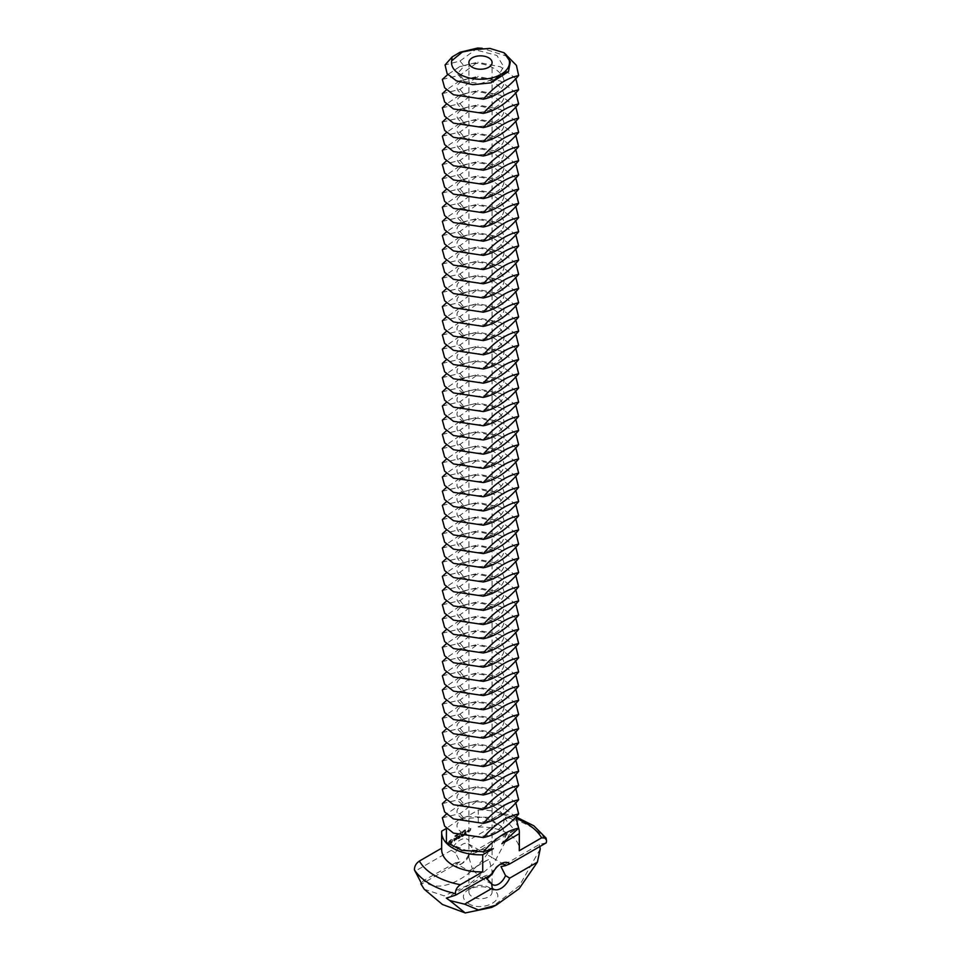 <?xml version="1.0" encoding="UTF-8"?>
<svg xmlns="http://www.w3.org/2000/svg" width="961" height="961" viewBox="0 0 961 961"><rect width="100%" height="100%" fill="white"/><g stroke="black" fill="none" stroke-linecap="round" stroke-linejoin="round"><path stroke-width="0.72" stroke-dasharray="4.8 3.6" d="M477.665 48.038L460.007 60.999L445.063 64.952M476.404 852.395L469.448 854.749A11.604 6.703 -60 0 1 462.469 863.29A11.604 6.703 -60 0 1 456.667 863.867A11.604 6.703 -60 0 1 455.478 862.822L459.995 861.861L455.49 852.875A11.604 6.703 -60 0 1 462.469 844.347A11.604 6.703 -60 0 1 468.259 843.77A11.604 6.703 -60 0 1 469.448 844.815L476.404 852.395L514.64 830.316L505.282 819.156L505.558 817.306L503.636 813.462L500.621 814.147L478.29 827.049L478.29 810.015L467.046 816.502L487.996 817.343L501.174 826.316L484.128 817.042L464.091 818.664C441.916 827.938 476.752 845.68 496.909 830.508C519.084 816.514 484.248 794.026 464.091 804.465C441.916 813.739 476.752 831.481 496.909 816.309C519.084 802.315 484.248 779.827 464.091 790.266C441.916 799.54 476.752 817.282 496.909 802.111C519.084 788.116 484.248 765.629 464.091 776.068C441.916 785.329 476.752 803.084 496.909 787.912C519.084 773.917 484.248 751.43 464.091 761.869C441.916 771.13 476.752 788.885 496.909 773.713C519.084 759.719 484.248 737.231 464.091 747.67C441.916 756.932 476.752 774.686 496.909 759.514C519.084 745.508 484.248 723.032 464.091 733.471C441.916 742.733 476.752 760.487 496.909 745.316C519.084 731.309 484.248 708.834 464.091 719.272C441.916 728.534 476.752 746.289 496.909 731.117C519.084 717.11 484.248 694.635 464.091 705.074C441.916 714.335 476.752 732.078 496.909 716.918C519.084 702.911 484.248 680.436 464.091 690.875C441.916 700.137 476.752 717.879 496.909 702.707C519.084 688.713 484.248 666.237 464.091 676.676C441.916 685.938 476.752 703.68 496.909 688.508C519.084 674.514 484.248 652.038 464.091 662.477C441.916 671.739 476.752 689.481 496.909 674.31C519.084 660.315 484.248 637.84 464.091 648.267C441.916 657.54 476.752 675.283 496.909 660.111C519.084 646.116 484.248 623.629 464.091 634.068C441.916 643.341 476.752 661.084 496.909 645.912C519.084 631.918 484.248 609.43 464.091 619.869C441.916 629.143 476.752 646.885 496.909 631.713C519.084 617.719 484.248 595.231 464.091 605.67C441.916 614.944 476.752 632.686 496.909 617.515C519.084 603.52 484.248 581.033 464.091 591.471C441.916 600.733 476.752 618.488 496.909 603.316C519.084 589.321 484.248 566.834 464.091 577.273C441.916 586.534 476.752 604.289 496.909 589.117C519.084 575.122 484.248 552.635 464.091 563.074C441.916 572.336 476.752 590.09 496.909 574.918C519.084 560.912 484.248 538.436 464.091 548.875C441.916 558.137 476.752 575.891 496.909 560.719C519.084 546.713 484.248 524.238 464.091 534.676C441.916 543.938 476.752 561.692 496.909 546.521C519.084 532.514 484.248 510.039 464.091 520.478C441.916 529.739 476.752 547.482 496.909 532.322C519.084 518.315 484.248 495.84 464.091 506.279C441.916 515.54 476.752 533.283 496.909 518.111C519.084 504.117 484.248 481.641 464.091 492.08C441.916 501.342 476.752 519.084 496.909 503.912C519.084 489.918 484.248 467.442 464.091 477.881C441.916 487.143 476.752 504.885 496.909 489.714C519.084 475.719 484.248 453.244 464.091 463.67C441.916 472.944 476.752 490.687 496.909 475.515C519.084 461.52 484.248 439.033 464.091 449.472C441.916 458.745 476.752 476.488 496.909 461.316C519.084 447.321 484.248 424.834 464.091 435.273C441.916 444.547 476.752 462.289 496.909 447.117C519.084 433.123 484.248 410.635 464.091 421.074C441.916 430.348 476.752 448.09 496.909 432.918C519.084 418.924 484.248 396.437 464.091 406.875C441.916 416.137 476.752 433.891 496.909 418.72C519.084 404.725 484.248 382.238 464.091 392.677C441.916 401.938 476.752 419.693 496.909 404.521C519.084 390.526 484.248 368.039 464.091 378.478C441.916 387.739 476.752 405.494 496.909 390.322C519.084 376.316 484.248 353.84 464.091 364.279C441.916 373.541 476.752 391.295 496.909 376.123C519.084 362.117 484.248 339.641 464.091 350.08C441.916 359.342 476.752 377.096 496.909 361.925C519.084 347.918 484.248 325.443 464.091 335.882C441.916 345.143 476.752 362.886 496.909 347.726C519.084 333.719 484.248 311.244 464.091 321.683C441.916 330.944 476.752 348.687 496.909 333.515C519.084 319.52 484.248 297.045 464.091 307.484C441.916 316.746 476.752 334.488 496.909 319.316C519.084 305.322 484.248 282.846 464.091 293.285C441.916 302.547 476.752 320.289 496.909 305.118C519.084 291.123 484.248 268.648 464.091 279.074C441.916 288.348 476.752 306.091 496.909 290.919C519.084 276.924 484.248 254.449 464.091 264.876C441.916 274.149 476.752 291.892 496.909 276.72C519.084 262.725 484.248 240.238 464.091 250.677C441.916 259.95 476.752 277.693 496.909 262.521C519.084 248.527 484.248 226.039 464.091 236.478C441.916 245.752 476.752 263.494 496.909 248.322C519.084 234.328 484.248 211.84 464.091 222.279C441.916 231.541 476.752 249.295 496.909 234.124C519.084 220.129 484.248 197.642 464.091 208.081C441.916 217.342 476.752 235.097 496.909 219.925C519.084 205.93 484.248 183.443 464.091 193.882C441.916 203.143 476.752 220.898 496.909 205.726C519.084 191.719 484.248 169.244 464.091 179.683C441.916 188.945 476.752 206.699 496.909 191.527C519.084 177.521 484.248 155.045 464.091 165.484C441.916 174.746 476.752 192.5 496.909 177.329C519.084 163.322 484.248 140.847 464.091 151.285C441.916 160.547 476.752 178.29 496.909 163.13C519.084 149.123 484.248 126.648 464.091 137.087C441.916 146.348 476.752 164.091 496.909 148.919C519.084 134.924 484.248 112.449 464.091 122.888C441.916 132.15 476.752 149.892 496.909 134.72C519.084 120.726 484.248 98.25 464.091 108.689C441.916 117.951 476.752 135.693 496.909 120.521C519.084 106.527 484.248 84.051 464.091 94.478C441.916 103.752 476.752 121.494 496.909 106.323C519.084 92.328 484.248 69.853 464.091 80.28C441.916 89.553 476.752 107.296 496.909 92.124C519.084 78.129 484.248 55.642 464.091 66.081L457.304 73.781L464.091 81.481L480.5 83.619L496.909 77.925L503.696 66.681L496.909 55.438L474.494 49.6M442.348 79.415L460.007 75.198L477.665 62.237L460.007 66.453L447.778 74.538M507.768 56.531L482.206 48.266M477.473 48.05L478.494 48.05M472.307 850.029L468.908 857.536L472.307 868.672L492.092 857.536L480.5 850.845L472.307 850.029M442.348 93.613L460.007 89.397L477.665 76.436L460.007 80.652L446.445 89.878M515.817 78.586L500.525 66.85L477.665 62.237M485.81 877.729L484.596 876.06L491.551 873.705A11.604 6.703 -60 0 1 498.531 865.176A11.604 6.703 -60 0 1 499.684 864.612M498.531 865.176L500.993 863.759L498.531 865.176M491.648 874.366L492.092 870.93L489.593 861.212C487.972 859.723 485.882 860.191 483.311 862.618L468.908 870.93L472.307 869.273L480.5 877.621L486.915 879.099M468.908 892.036A11.592 6.691 0 0 0 472.307 896.769A11.592 6.691 0 0 0 484.933 898.223A11.592 6.691 0 0 0 492.092 892.036A11.592 6.691 0 0 0 488.693 887.303A11.592 6.691 0 0 0 472.307 887.303A11.592 6.691 0 0 0 468.908 892.036L468.908 870.93L456.667 863.867M442.348 107.812L460.007 103.596L477.665 90.634L460.007 94.851L446.445 104.076M515.817 92.797L500.525 81.048L477.665 76.436M455.49 852.875L451.298 850.329A15.076 8.709 -60 0 1 460.007 840.094A15.076 8.709 -60 0 1 468.716 840.274L469.448 844.815M459.995 861.861L421.759 883.94M451.298 850.329L414.72 871.435M455.478 862.822L423.621 880.504L421.278 883.243M514.64 830.316L496.393 838.497L468.716 854.461L469.448 854.749M468.716 854.461A15.076 8.709 -60 0 1 460.007 864.708A15.076 8.709 -60 0 1 451.286 864.528M505.282 819.156L468.716 840.274M546.28 842.821L539.241 844.515L501.005 866.594M539.746 846.593L539.241 844.515M484.596 876.06L446.36 898.139M492.284 873.993L491.551 873.705M442.348 122.011L460.007 117.795L477.665 104.833L460.007 109.049L446.445 118.275M515.817 106.995L500.525 95.259L477.665 90.634M467.046 816.502L460.007 819.036L446.445 828.262M441.724 831.121L441.664 848.191M450.192 844.142L448.667 843.554L448.667 841.884L450.565 839.277L452.463 839.686L452.463 841.355L450.601 844.383L449.075 843.794L449.075 842.112L450.973 839.506L452.871 839.926L452.871 841.596L450.601 844.383M454.085 840.887L453.556 840.082L454.973 838.292L453.664 838.833L455.214 837.98L453.808 840.13L455.154 839.758L454.493 841.127L453.964 840.31L455.382 838.521L454.072 839.073L455.634 838.22L454.217 840.37L455.514 840.214L454.493 841.127M455.43 839.962L456.307 837.007L456.427 839.241L457.172 838.953L455.43 839.962L456.583 839.626L456.715 837.247L456.835 839.482L457.58 839.193L455.838 840.202M458.877 838.124L457.508 838.761L457.508 836.454L458.998 835.589L457.76 836.454L457.76 837.319L458.757 836.887L457.76 838.472L459.286 838.352L457.916 839.001L457.916 836.695L459.286 835.758L458.169 836.695L458.169 837.56L459.166 837.127L458.169 838.713L459.286 838.352M461.484 836.466L461.352 834.088L461.232 836.094L460.463 835.181L459.706 836.971L459.454 835.337L459.454 837.644L460.463 835.602M463.49 835.313L462.001 836.178L462.121 833.643L462.241 834.725L463.25 834.304L462.241 835.89L463.899 835.541L462.529 836.478L462.529 833.884L462.661 834.965L463.658 834.532L462.661 836.118L463.899 835.541M464.139 834.929L464.415 832.791L464.547 835.169M466.169 833.764L464.668 834.628L464.668 832.31L466.169 831.457L464.92 832.31L464.92 833.187L465.917 832.755L464.92 834.34L466.578 834.004L465.208 834.941L465.076 832.55L466.578 831.685L465.328 832.55L465.328 833.427L466.325 832.995L465.328 834.58L466.578 834.004M468.175 830.148L468.295 831.385L467.322 831.95L468.175 830.148L468.716 831.625L467.851 832.262L468.584 830.388M468.776 831.109L468.644 829.884L469.509 830.508L469.064 831.565L468.932 830.328L469.581 830.953L470.361 829.343L469.629 829.055L470.614 828.49L470.614 830.052L469.184 831.349M455.562 835.589L454.769 835.782L455.418 835.65L454.889 836.755L455.946 835.698L455.298 836.995L455.97 835.818M456.451 835.565L455.778 835.121L455.778 836.31L456.871 835.794L456.631 834.628L456.847 835.698L457.424 834.172L456.187 835.361L456.187 836.55L456.871 835.794M456.367 835.349L457.172 835.854L457.172 834.797L457.04 836.058L457.7 834.701L457.832 835.602L458.097 834.232L457.172 835.854M459.07 833.559L458.397 834.737L459.478 833.8M460.079 832.911L460.727 833.439L461.136 832.034L459.947 834.364L460.091 832.911M460.896 832.815L460.691 833.956L460.896 832.815M462.505 831.83L461.881 832.658L463.142 832.058L463.358 830.748L462.205 832.478L463.55 832.298L463.767 830.989L463.298 832.286M461.881 832.658L462.565 832.887L461.881 832.658M464.307 830.797L465.1 829.836L464.571 831.229L465.196 830.881L464.007 831.433L465.124 831.253M464.776 830.664L465.52 830.064L464.992 831.469L465.604 831.109M468.379 903.556C483.263 913.01 508.994 898.163 492.621 889.562C484.536 885.73 476.464 885.73 468.379 889.562C461.748 894.235 461.748 898.895 468.379 903.556M540.25 848.971L519.348 885.802L491.527 907.46M424.233 889.237L444.102 895.832L468.103 885.165L493.317 864.239L510.675 831.89M496.393 838.497C479.935 874.27 440.066 897.298 423.621 880.504M442.348 136.21L460.007 131.993L477.665 119.032L460.007 123.248L446.445 132.474M515.817 121.194L500.525 109.458L477.665 104.833M478.29 810.015A38.836 22.427 180 0 1 518.652 828.178M501.174 826.316L506.387 834.833L501.894 843.71M478.29 827.049A38.836 22.427 180 0 1 519.336 849.44M515.817 816.97L500.525 805.234L477.665 800.621L460.007 804.837L446.445 814.063M493.353 848.647L467.911 851.11L446.409 842.425M441.664 849.44A38.836 22.427 180 0 1 441.724 848.155M461.484 834.172L461.893 836.707M459.682 837.572L460.872 835.842M460.103 837.812L459.863 835.577L460.115 837.199L460.872 835.421L461.64 836.322L461.773 834.328M469.316 830.424L470.157 830.929L470.77 829.019L470.037 829.295L471.022 828.73L470.157 830.929M454.769 835.782L455.586 836.226M457.256 834.268L458.073 834.725M458.277 833.752L459.094 834.196M460.019 832.719L460.824 833.151M464.187 830.34L464.992 830.857M442.348 817.799L460.007 813.583L477.665 800.621M442.348 150.409L460.007 146.192L477.665 133.231L460.007 137.447L446.445 146.673M515.817 135.393L500.525 123.657L477.665 119.032M442.348 803.6L460.007 799.384L477.665 786.422L460.007 790.639L446.445 799.864M515.817 802.771L500.525 791.035L477.665 786.422M450.973 843.013L451.982 841.271L450.973 840.695L450.048 842.845L451.37 842.701M467.983 831.902L467.983 831.025L467.575 831.661L468.463 831.625M462.734 831.818L461.977 832.502L462.734 831.818M464.535 830.772L463.779 831.457L464.535 830.772M442.348 164.607L460.007 160.391L477.665 147.429L460.007 151.646L446.445 160.871M515.817 149.592L500.525 137.855L477.665 133.231M442.348 789.389L460.007 785.185L477.665 772.224L460.007 776.44L446.445 785.666M515.817 788.573L500.525 776.836L477.665 772.224M450.961 842.461L451.682 842.268M451.274 842.028L451.898 841.776M450.168 840.779L450.265 841.452M449.856 841.211L450.048 841.944M449.64 841.704L449.976 842.437M449.556 842.196L450.048 842.845M449.64 842.605L450.265 843.085M449.856 842.845L450.589 843.145M468.055 831.385L468.463 830.748M467.575 830.784L467.575 831.661M455.502 835.818L456.319 835.638M442.348 178.806L460.007 174.59L477.665 161.628L460.007 165.845L446.445 175.07M515.817 163.79L500.525 152.054L477.665 147.429M442.348 775.191L460.007 770.974L477.665 758.025L460.007 762.229L446.445 771.467M515.817 774.374L500.525 762.638L477.665 758.025M442.348 193.005L460.007 188.788L477.665 175.827L460.007 180.043L446.445 189.281M515.817 177.989L500.525 166.253L477.665 161.628M442.348 760.992L460.007 756.775L477.665 743.814L460.007 748.03L446.445 757.268M515.817 760.175L500.525 748.439L477.665 743.814M442.348 207.204L460.007 202.987L477.665 190.026L460.007 194.242L446.445 203.48M515.817 192.188L500.525 180.452L477.665 175.827M442.348 746.793L460.007 742.577L477.665 729.615L460.007 733.832L446.445 743.069M515.817 745.976L500.525 734.24L477.665 729.615M442.348 221.402L460.007 217.186L477.665 204.237L460.007 208.453L446.445 217.679M515.817 206.387L500.525 194.651L477.665 190.026M442.348 732.594L460.007 728.378L477.665 715.416L460.007 719.633L446.445 728.858M515.817 731.777L500.525 720.041L477.665 715.416M442.348 235.613L460.007 231.397L477.665 218.435L460.007 222.652L446.445 231.877M515.817 220.586L500.525 208.849L477.665 204.237M442.348 718.396L460.007 714.179L477.665 701.218L460.007 705.434L446.445 714.66M515.817 717.579L500.525 705.842L477.665 701.218M442.348 249.812L460.007 245.596L477.665 232.634L460.007 236.85L446.445 246.076M515.817 234.784L500.525 223.048L477.665 218.435M442.348 704.197L460.007 699.98L477.665 687.019L460.007 691.235L446.445 700.461M515.817 703.38L500.525 691.644L477.665 687.019M442.348 264.011L460.007 259.794L477.665 246.833L460.007 251.049L446.445 260.275M515.817 248.983L500.525 237.247L477.665 232.634M442.348 689.998L460.007 685.782L477.665 672.82L460.007 677.037L446.445 686.262M515.817 689.181L500.525 677.445L477.665 672.82M442.348 278.209L460.007 273.993L477.665 261.032L460.007 265.248L446.445 274.474M515.817 263.182L500.525 251.446L477.665 246.833M442.348 675.799L460.007 671.583L477.665 658.621L460.007 662.838L446.445 672.063M515.817 674.982L500.525 663.246L477.665 658.621M442.348 292.408L460.007 288.192L477.665 275.23L460.007 279.447L446.445 288.672M515.817 277.381L500.525 265.644L477.665 261.032M442.348 661.6L460.007 657.384L477.665 644.423L460.007 648.639L446.445 657.865M515.817 660.784L500.525 649.035L477.665 644.423M442.348 306.607L460.007 302.391L477.665 289.429L460.007 293.646L446.445 302.871M515.817 291.591L500.525 279.843L477.665 275.23M442.348 647.402L460.007 643.185L477.665 630.224L460.007 634.44L446.445 643.666M515.817 646.573L500.525 634.837L477.665 630.224M442.348 320.806L460.007 316.589L477.665 303.628L460.007 307.844L446.445 317.07M515.817 305.79L500.525 294.054L477.665 289.429M442.348 633.203L460.007 628.987L477.665 616.025L460.007 620.241L446.445 629.467M515.817 632.374L500.525 620.638L477.665 616.025M442.348 335.005L460.007 330.788L477.665 317.827L460.007 322.043L446.445 331.269M515.817 319.989L500.525 308.253L477.665 303.628M442.348 619.004L460.007 614.788L477.665 601.826L460.007 606.043L446.445 615.268M515.817 618.175L500.525 606.439L477.665 601.826M442.348 349.203L460.007 344.987L477.665 332.025L460.007 336.242L446.445 345.467M515.817 334.188L500.525 322.452L477.665 317.827M442.348 604.793L460.007 600.589L477.665 587.627L460.007 591.844L446.445 601.069M515.817 603.976L500.525 592.24L477.665 587.627M442.348 363.402L460.007 359.186L477.665 346.224L460.007 350.441L446.445 359.666M515.817 348.387L500.525 336.65L477.665 332.025M442.348 590.595L460.007 586.378L477.665 573.429L460.007 577.633L446.445 586.871M515.817 589.778L500.525 578.041L477.665 573.429M442.348 377.601L460.007 373.385L477.665 360.423L460.007 364.639L446.445 373.877M515.817 362.585L500.525 350.849L477.665 346.224M442.348 576.396L460.007 572.179L477.665 559.218L460.007 563.434L446.445 572.672M515.817 575.579L500.525 563.843L477.665 559.218M442.348 391.8L460.007 387.583L477.665 374.622L460.007 378.838L446.445 388.076M515.817 376.784L500.525 365.048L477.665 360.423M442.348 562.197L460.007 557.981L477.665 545.019L460.007 549.236L446.445 558.473M515.817 561.38L500.525 549.644L477.665 545.019M442.348 405.998L460.007 401.782L477.665 388.833L460.007 393.037L446.445 402.275M515.817 390.983L500.525 379.247L477.665 374.622M442.348 547.998L460.007 543.782L477.665 530.82L460.007 535.037L446.445 544.262M515.817 547.181L500.525 535.445L477.665 530.82M442.348 420.197L460.007 415.993L477.665 403.031L460.007 407.248L446.445 416.473M515.817 405.182L500.525 393.445L477.665 388.833M442.348 533.799L460.007 529.583L477.665 516.622L460.007 520.838L446.445 530.064M515.817 532.983L500.525 521.246L477.665 516.622M442.348 434.408L460.007 430.192L477.665 417.23L460.007 421.447L446.445 430.672M515.817 419.38L500.525 407.644L477.665 403.031M442.348 519.601L460.007 515.384L477.665 502.423L460.007 506.639L446.445 515.865M515.817 518.784L500.525 507.048L477.665 502.423M442.348 448.607L460.007 444.39L477.665 431.429L460.007 435.645L446.445 444.871M515.817 433.579L500.525 421.843L477.665 417.23M442.348 505.402L460.007 501.186L477.665 488.224L460.007 492.44L446.445 501.666M515.817 504.585L500.525 492.849L477.665 488.224M442.348 462.806L460.007 458.589L477.665 445.628L460.007 449.844L446.445 459.07M515.817 447.778L500.525 436.042L477.665 431.429M442.348 491.203L460.007 486.987L477.665 474.025L460.007 478.242L446.445 487.467M515.817 490.386L500.525 478.65L477.665 474.025M442.348 477.004L460.007 472.788L477.665 459.826L460.007 464.043L446.445 473.268M515.817 461.977L500.525 450.241L477.665 445.628M515.817 476.188L500.525 464.439L477.665 459.826M460.007 60.999L464.091 66.081L460.007 66.453M460.007 75.198L464.091 80.28L460.007 80.652M460.007 89.397L464.091 94.478L460.007 94.851M460.007 103.596L464.091 108.689L460.007 109.049M460.007 117.795L464.091 122.888L460.007 123.248M505.558 817.306A70.646 40.782 180 0 1 546.557 840.971M460.007 131.993L464.091 137.087L460.007 137.447M460.007 813.583L464.091 818.664L460.007 819.036M460.007 799.384L464.091 804.465L460.007 804.837M500.621 814.147A64.351 37.155 180 0 1 516.874 818.796M456.031 835.553L456.835 835.986M458.89 833.752L459.682 834.196M464.668 829.992L465.46 830.496M460.007 146.192L464.091 151.285L460.007 151.646M460.007 785.185L464.091 790.266L460.007 790.639M460.007 160.391L464.091 165.484L460.007 165.845M460.007 770.974L464.091 776.068L460.007 776.44M460.007 174.59L464.091 179.683L460.007 180.043M460.007 756.775L464.091 761.869L460.007 762.229M460.007 188.788L464.091 193.882L460.007 194.242M460.007 742.577L464.091 747.67L460.007 748.03M460.007 202.987L464.091 208.081L460.007 208.453M460.007 728.378L464.091 733.471L460.007 733.832M460.007 217.186L464.091 222.279L460.007 222.652M460.007 714.179L464.091 719.272L460.007 719.633M460.007 231.397L464.091 236.478L460.007 236.85M460.007 699.98L464.091 705.074L460.007 705.434M460.007 245.596L464.091 250.677L460.007 251.049M460.007 685.782L464.091 690.875L460.007 691.235M460.007 259.794L464.091 264.876L460.007 265.248M460.007 671.583L464.091 676.676L460.007 677.037M460.007 273.993L464.091 279.074L460.007 279.447M460.007 657.384L464.091 662.477L460.007 662.838M460.007 288.192L464.091 293.285L460.007 293.646M460.007 643.185L464.091 648.267L460.007 648.639M460.007 302.391L464.091 307.484L460.007 307.844M460.007 628.987L464.091 634.068L460.007 634.44M460.007 316.589L464.091 321.683L460.007 322.043M460.007 614.788L464.091 619.869L460.007 620.241M460.007 330.788L464.091 335.882L460.007 336.242M460.007 600.589L464.091 605.67L460.007 606.043M460.007 344.987L464.091 350.08L460.007 350.441M460.007 586.378L464.091 591.471L460.007 591.844M460.007 359.186L464.091 364.279L460.007 364.639M460.007 572.179L464.091 577.273L460.007 577.633M460.007 373.385L464.091 378.478L460.007 378.838M460.007 557.981L464.091 563.074L460.007 563.434M460.007 387.583L464.091 392.677L460.007 393.037M460.007 543.782L464.091 548.875L460.007 549.236M460.007 401.782L464.091 406.875L460.007 407.248M460.007 529.583L464.091 534.676L460.007 535.037M460.007 415.993L464.091 421.074L460.007 421.447M460.007 515.384L464.091 520.478L460.007 520.838M460.007 430.192L464.091 435.273L460.007 435.645M460.007 501.186L464.091 506.279L460.007 506.639M460.007 444.39L464.091 449.472L460.007 449.844M460.007 486.987L464.091 492.08L460.007 492.44M460.007 458.589L464.091 463.67L460.007 464.043M460.007 472.788L464.091 477.881L460.007 478.242M504.333 864.6L492.092 857.536L492.092 62.537M468.908 857.536L468.908 62.537M480.5 877.621L492.741 884.697M468.259 843.77L480.5 850.845M462.469 863.29L460.007 864.708M492.092 892.036L492.092 870.93M472.307 887.303L468.379 889.562M488.693 887.303L492.621 889.562M503.636 813.462L515.937 816.85"/><path stroke-width="1.44" d="M477.665 48.038L460.007 52.254L452.126 56.951L445.063 64.952L447.129 73.673L456.307 80.784L472.8 84.7L490.987 82.826L508.465 71.582L510.315 61.78L503.996 52.735L489.93 48.41L474.494 49.6L462.325 52.038L451.67 60.831A28.986 16.733 0 0 0 460.007 74.369A28.986 16.733 0 0 0 500.993 74.369L490.987 82.826M452.126 56.951L451.67 60.831M508.465 71.582L500.993 74.369A28.986 16.733 0 0 0 503.996 52.735M472.307 67.27A11.592 6.691 0 0 0 484.933 68.724A11.592 6.691 0 0 0 492.092 62.537A11.592 6.691 0 0 0 480.5 55.846A11.592 6.691 0 0 0 468.908 62.537A11.592 6.691 0 0 0 472.307 67.27M447.778 74.538L442.348 79.415L444.631 87.763L453.448 94.731L483.335 99.187C494.867 85.913 506.639 78.045 518.652 75.583L516.417 65.384L507.768 56.531M482.206 48.266L477.473 48.05M518.652 75.583C507.12 88.868 495.347 96.737 483.335 99.187M446.445 89.878L442.348 93.613L444.631 101.962L453.448 108.929L483.335 113.386C494.867 100.112 506.639 92.244 518.652 89.781L515.817 78.586M518.652 89.781C507.12 103.067 495.347 110.935 483.335 113.386M499.684 864.612A11.604 6.703 -60 0 1 504.333 864.6A11.604 6.703 -60 0 1 505.51 865.645L501.005 866.594L505.522 875.579A11.604 6.703 -60 0 1 492.741 884.697A11.604 6.703 -60 0 1 491.551 883.639L485.81 877.729M486.915 879.099L491.648 874.366M446.445 104.076L442.348 107.812L444.631 116.161L453.448 123.128L483.335 127.585C494.867 114.311 506.639 106.443 518.652 103.98L515.817 92.797M518.652 103.98C507.12 117.266 495.347 125.134 483.335 127.585M539.746 846.593L540.25 848.971L537.379 862.161L509.714 878.138A15.076 8.709 -60 0 1 492.284 888.192L464.607 904.169L449.832 900.565L446.36 898.139L455.718 895.099L455.442 893.574A70.646 40.782 180 0 1 430.54 884.288A70.646 40.782 180 0 1 414.443 869.909L421.759 883.94L420.858 883.832L421.278 883.243M455.718 895.099L492.284 873.993A15.076 8.709 -60 0 1 500.993 863.759L500.993 863.759A15.076 8.709 -60 0 1 509.702 863.939L505.51 865.645M515.937 816.85L533.823 825.799L546.1 838.124L546.557 840.971L546.28 842.821L509.702 863.939M509.714 878.138L505.522 875.579M491.551 883.639L492.284 888.192M446.445 118.275L442.348 122.011L444.631 130.372L453.448 137.327L483.335 141.796C494.867 128.51 506.639 120.642 518.652 118.179L515.817 106.995M518.652 118.179C507.12 131.465 495.347 139.333 483.335 141.796M446.445 828.262L446.409 842.425L461.736 850.317L483.335 851.77C494.867 838.497 506.639 830.628 518.652 828.166L501.894 843.71L519.276 833.68L519.276 850.713L541.62 837.824L546.1 838.124M483.335 851.77L493.353 848.647L482.71 854.785A38.836 22.427 180 0 1 453.039 848.251A38.836 22.427 180 0 1 441.664 832.394A38.836 22.427 180 0 1 441.724 831.121L445.988 828.658M414.443 869.909C414.359 866.354 416.005 863.41 419.38 861.056L441.664 848.191M537.379 862.161L519.096 888.733L496.116 905.19L491.527 907.46L465.232 912.95L449.832 900.565M465.232 912.95L442.42 904.469L424.233 889.237L420.858 883.832M455.442 893.574C455.358 890.018 457.004 887.075 460.379 884.721A64.351 37.155 180 0 1 434.997 875.711A64.351 37.155 180 0 1 419.38 861.056M482.71 854.785L482.71 871.831L460.379 884.721M496.116 905.19L478.422 909.971L464.607 904.169M446.445 132.474L442.348 136.21L444.631 144.57L453.448 151.526L483.335 155.994C494.867 142.708 506.639 134.84 518.652 132.39L515.817 121.194M518.652 132.39C507.12 145.664 495.347 153.532 483.335 155.994M518.652 828.178A38.836 22.427 180 0 1 519.336 832.394A38.836 22.427 180 0 1 519.276 833.68M519.336 832.394L519.336 849.44A38.836 22.427 180 0 1 519.276 850.713M518.652 828.166L515.817 816.97M482.71 871.831A38.836 22.427 180 0 1 453.039 865.296A38.836 22.427 180 0 1 441.664 849.44L441.664 832.394M446.445 146.673L442.348 150.409L444.631 158.769L453.448 165.724L483.335 170.193C494.867 156.907 506.639 149.039 518.652 146.589L515.817 135.393M518.652 146.589C507.12 159.862 495.347 167.731 483.335 170.193M446.445 814.063L442.348 817.799L444.631 826.148L453.448 833.103L483.335 837.572C494.867 824.298 506.639 816.43 518.652 813.967L515.817 802.771M518.652 813.967C507.12 827.253 495.347 835.121 483.335 837.572M446.445 160.871L442.348 164.607L444.631 172.968L453.448 179.923L483.335 184.392C494.867 171.106 506.639 163.238 518.652 160.787L515.817 149.592M518.652 160.787C507.12 174.061 495.347 181.929 483.335 184.392M446.445 799.864L442.348 803.6L444.631 811.949L453.448 818.904L483.335 823.373C494.867 810.099 506.639 802.231 518.652 799.768L515.817 788.573M518.652 799.768C507.12 813.054 495.347 820.922 483.335 823.373M446.445 175.07L442.348 178.806L444.631 187.167L453.448 194.122L483.335 198.591C494.867 185.305 506.639 177.437 518.652 174.986L515.817 163.79M518.652 174.986C507.12 188.26 495.347 196.128 483.335 198.591M446.445 785.666L442.348 789.389L444.631 797.75L453.448 804.705L483.335 809.174C494.867 795.9 506.639 788.032 518.652 785.569L515.817 774.374M518.652 785.569C507.12 798.855 495.347 806.723 483.335 809.174M446.445 189.281L442.348 193.005L444.631 201.366L453.448 208.321L483.335 212.789C494.867 199.504 506.639 191.635 518.652 189.185L515.817 177.989M518.652 189.185C507.12 202.459 495.347 210.327 483.335 212.789M446.445 771.467L442.348 775.191L444.631 783.551L453.448 790.507L483.335 794.975C494.867 781.689 506.639 773.821 518.652 771.371L515.817 760.175M518.652 771.371C507.12 784.657 495.347 792.525 483.335 794.975M446.445 203.48L442.348 207.204L444.631 215.564L453.448 222.52L483.335 226.988C494.867 213.702 506.639 205.834 518.652 203.384L515.817 192.188M518.652 203.384C507.12 216.657 495.347 224.538 483.335 226.988M446.445 757.268L442.348 760.992L444.631 769.353L453.448 776.308L483.335 780.776C494.867 767.491 506.639 759.622 518.652 757.172L515.817 745.976M518.652 757.172C507.12 770.446 495.347 778.314 483.335 780.776M446.445 217.679L442.348 221.402L444.631 229.763L453.448 236.718L483.335 241.187C494.867 227.913 506.639 220.045 518.652 217.582L515.817 206.387M518.652 217.582C507.12 230.868 495.347 238.736 483.335 241.187M446.445 743.069L442.348 746.793L444.631 755.154L453.448 762.109L483.335 766.578C494.867 753.292 506.639 745.424 518.652 742.973L515.817 731.777M518.652 742.973C507.12 756.247 495.347 764.115 483.335 766.578M446.445 231.877L442.348 235.613L444.631 243.962L453.448 250.917L483.335 255.386C494.867 242.112 506.639 234.244 518.652 231.781L515.817 220.586M518.652 231.781C507.12 245.067 495.347 252.935 483.335 255.386M446.445 728.858L442.348 732.594L444.631 740.955L453.448 747.91L483.335 752.379C494.867 739.093 506.639 731.225 518.652 728.774L515.817 717.579M518.652 728.774C507.12 742.048 495.347 749.916 483.335 752.379M446.445 246.076L442.348 249.812L444.631 258.161L453.448 265.116L483.335 269.585C494.867 256.311 506.639 248.443 518.652 245.98L515.817 234.784M518.652 245.98C507.12 259.266 495.347 267.134 483.335 269.585M446.445 714.66L442.348 718.396L444.631 726.756L453.448 733.711L483.335 738.18C494.867 724.894 506.639 717.026 518.652 714.576L515.817 703.38M518.652 714.576C507.12 727.849 495.347 735.718 483.335 738.18M446.445 260.275L442.348 264.011L444.631 272.359L453.448 279.327L483.335 283.783C494.867 270.509 506.639 262.641 518.652 260.179L515.817 248.983M518.652 260.179C507.12 273.465 495.347 281.333 483.335 283.783M446.445 700.461L442.348 704.197L444.631 712.557L453.448 719.513L483.335 723.981C494.867 710.696 506.639 702.827 518.652 700.377L515.817 689.181M518.652 700.377C507.12 713.651 495.347 721.519 483.335 723.981M446.445 274.474L442.348 278.209L444.631 286.558L453.448 293.525L483.335 297.982C494.867 284.708 506.639 276.84 518.652 274.378L515.817 263.182M518.652 274.378C507.12 287.663 495.347 295.532 483.335 297.982M446.445 686.262L442.348 689.998L444.631 698.359L453.448 705.314L483.335 709.783C494.867 696.497 506.639 688.629 518.652 686.178L515.817 674.982M518.652 686.178C507.12 699.452 495.347 707.32 483.335 709.783M446.445 288.672L442.348 292.408L444.631 300.757L453.448 307.724L483.335 312.181C494.867 298.907 506.639 291.039 518.652 288.576L515.817 277.381M518.652 288.576C507.12 301.862 495.347 309.73 483.335 312.181M446.445 672.063L442.348 675.799L444.631 684.16L453.448 691.115L483.335 695.584C494.867 682.298 506.639 674.43 518.652 671.967L515.817 660.784M518.652 671.967C507.12 685.253 495.347 693.121 483.335 695.584M446.445 302.871L442.348 306.607L444.631 314.968L453.448 321.923L483.335 326.392C494.867 313.106 506.639 305.238 518.652 302.775L515.817 291.591M518.652 302.775C507.12 316.061 495.347 323.929 483.335 326.392M446.445 657.865L442.348 661.6L444.631 669.949L453.448 676.916L483.335 681.373C494.867 668.099 506.639 660.231 518.652 657.768L515.817 646.573M518.652 657.768C507.12 671.054 495.347 678.922 483.335 681.373M446.445 317.07L442.348 320.806L444.631 329.167L453.448 336.122L483.335 340.59C494.867 327.305 506.639 319.436 518.652 316.986L515.817 305.79M518.652 316.986C507.12 330.26 495.347 338.128 483.335 340.59M446.445 643.666L442.348 647.402L444.631 655.75L453.448 662.718L483.335 667.174C494.867 653.9 506.639 646.032 518.652 643.57L515.817 632.374M518.652 643.57C507.12 656.856 495.347 664.724 483.335 667.174M446.445 331.269L442.348 335.005L444.631 343.365L453.448 350.321L483.335 354.789C494.867 341.503 506.639 333.635 518.652 331.185L515.817 319.989M518.652 331.185C507.12 344.458 495.347 352.327 483.335 354.789M446.445 629.467L442.348 633.203L444.631 641.552L453.448 648.507L483.335 652.975C494.867 639.702 506.639 631.833 518.652 629.371L515.817 618.175M518.652 629.371C507.12 642.657 495.347 650.525 483.335 652.975M446.445 345.467L442.348 349.203L444.631 357.564L453.448 364.519L483.335 368.988C494.867 355.702 506.639 347.834 518.652 345.383L515.817 334.188M518.652 345.383C507.12 358.657 495.347 366.525 483.335 368.988M446.445 615.268L442.348 619.004L444.631 627.353L453.448 634.308L483.335 638.777C494.867 625.503 506.639 617.635 518.652 615.172L515.817 603.976M518.652 615.172C507.12 628.458 495.347 636.326 483.335 638.777M446.445 359.666L442.348 363.402L444.631 371.763L453.448 378.718L483.335 383.187C494.867 369.901 506.639 362.033 518.652 359.582L515.817 348.387M518.652 359.582C507.12 372.856 495.347 380.724 483.335 383.187M446.445 601.069L442.348 604.793L444.631 613.154L453.448 620.109L483.335 624.578C494.867 611.304 506.639 603.436 518.652 600.973L515.817 589.778M518.652 600.973C507.12 614.259 495.347 622.127 483.335 624.578M446.445 373.877L442.348 377.601L444.631 385.962L453.448 392.917L483.335 397.386C494.867 384.1 506.639 376.231 518.652 373.781L515.817 362.585M518.652 373.781C507.12 387.055 495.347 394.923 483.335 397.386M446.445 586.871L442.348 590.595L444.631 598.955L453.448 605.91L483.335 610.379C494.867 597.105 506.639 589.225 518.652 586.775L515.817 575.579M518.652 586.775C507.12 600.06 495.347 607.929 483.335 610.379M446.445 388.076L442.348 391.8L444.631 400.16L453.448 407.116L483.335 411.584C494.867 398.298 506.639 390.43 518.652 387.98L515.817 376.784M518.652 387.98C507.12 401.254 495.347 409.134 483.335 411.584M446.445 572.672L442.348 576.396L444.631 584.756L453.448 591.712L483.335 596.18C494.867 582.895 506.639 575.026 518.652 572.576L515.817 561.38M518.652 572.576C507.12 585.85 495.347 593.718 483.335 596.18M446.445 402.275L442.348 405.998L444.631 414.359L453.448 421.314L483.335 425.783C494.867 412.509 506.639 404.629 518.652 402.178L515.817 390.983M518.652 402.178C507.12 415.464 495.347 423.333 483.335 425.783M446.445 558.473L442.348 562.197L444.631 570.558L453.448 577.513L483.335 581.982C494.867 568.696 506.639 560.828 518.652 558.377L515.817 547.181M518.652 558.377C507.12 571.651 495.347 579.519 483.335 581.982M446.445 416.473L442.348 420.197L444.631 428.558L453.448 435.513L483.335 439.982C494.867 426.708 506.639 418.84 518.652 416.377L515.817 405.182M518.652 416.377C507.12 429.663 495.347 437.531 483.335 439.982M446.445 544.262L442.348 547.998L444.631 556.359L453.448 563.314L483.335 567.783C494.867 554.497 506.639 546.629 518.652 544.178L515.817 532.983M518.652 544.178C507.12 557.452 495.347 565.32 483.335 567.783M446.445 430.672L442.348 434.408L444.631 442.757L453.448 449.712L483.335 454.181C494.867 440.907 506.639 433.039 518.652 430.576L515.817 419.38M518.652 430.576C507.12 443.862 495.347 451.73 483.335 454.181M446.445 530.064L442.348 533.799L444.631 542.16L453.448 549.115L483.335 553.584C494.867 540.298 506.639 532.43 518.652 529.979L515.817 518.784M518.652 529.979C507.12 543.253 495.347 551.121 483.335 553.584M446.445 444.871L442.348 448.607L444.631 456.955L453.448 463.911L483.335 468.379C494.867 455.106 506.639 447.237 518.652 444.775L515.817 433.579M518.652 444.775C507.12 458.061 495.347 465.929 483.335 468.379M446.445 515.865L442.348 519.601L444.631 527.961L453.448 534.917L483.335 539.385C494.867 526.099 506.639 518.231 518.652 515.781L515.817 504.585M518.652 515.781C507.12 529.055 495.347 536.923 483.335 539.385M446.445 459.07L442.348 462.806L444.631 471.154L453.448 478.122L483.335 482.578C494.867 469.304 506.639 461.436 518.652 458.974L515.817 447.778M518.652 458.974C507.12 472.259 495.347 480.128 483.335 482.578M446.445 501.666L442.348 505.402L444.631 513.763L453.448 520.718L483.335 525.186C494.867 511.901 506.639 504.032 518.652 501.582L515.817 490.386M518.652 501.582C507.12 514.856 495.347 522.724 483.335 525.186M446.445 473.268L442.348 477.004L444.631 485.353L453.448 492.32L483.335 496.777C494.867 483.503 506.639 475.635 518.652 473.172L515.817 461.977M518.652 473.172C507.12 486.458 495.347 494.326 483.335 496.777M446.445 487.467L442.348 491.203L444.631 499.564L453.448 506.519L483.335 510.988C494.867 497.702 506.639 489.834 518.652 487.371L515.817 476.188M518.652 487.371C507.12 500.657 495.347 508.525 483.335 510.988M462.325 52.038L460.007 52.254M516.874 818.796A64.351 37.155 180 0 1 541.62 837.824"/></g></svg>
